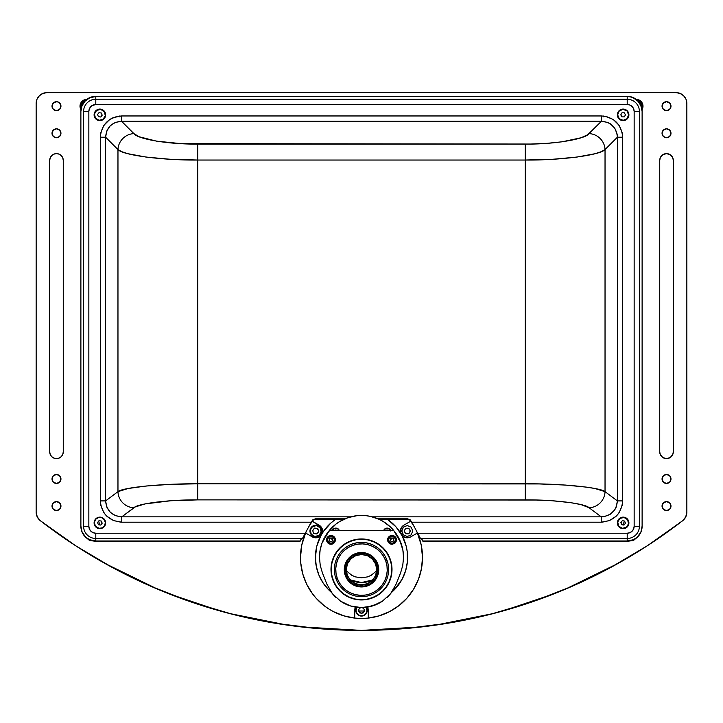 <?xml version="1.0" encoding="UTF-8"?>
<svg xmlns="http://www.w3.org/2000/svg" width="723" height="723" viewBox="0 0 723 723"><rect width="100%" height="100%" fill="white"/><g stroke="black" fill="none" stroke-linecap="round" stroke-linejoin="round"><path stroke-width="1.08" d="M401.798 531.025L403.407 534.903L407.284 536.511L411.17 534.903L412.779 531.025L411.17 527.139L407.284 525.531L403.407 527.139L401.798 531.025M404.157 531.025L405.72 528.314L408.847 528.314L410.42 531.025L408.847 533.737L405.72 533.737L404.157 531.025M403.335 561.41L403.524 557.451L402.774 565.341L400.569 572.941L396.159 584.067L390.592 593.646L382.449 601.175L377.632 603.94L367.04 607.203L361.5 607.609L363.082 607.618L364.627 610.339L363.082 607.618L364.627 610.339L363.054 613.041L359.918 613.032L358.373 610.311L359.946 607.609L361.157 607.609M356.945 607.257L356.014 610.302L356.918 613.357L359.376 615.39L361.473 615.815L363.579 615.409L366.055 613.393L366.986 610.348L366.082 607.293M359.946 607.609L358.373 610.311L359.946 607.609M367.257 610.348A5.766 5.766 0 0 1 361.473 616.086A5.766 5.766 0 0 1 355.743 610.302A5.766 5.766 0 0 0 361.473 616.086A5.766 5.766 0 0 0 366.398 607.293A5.766 5.766 0 0 1 367.257 610.348M355.743 610.302A5.766 5.766 0 0 1 356.602 607.293A5.766 5.766 0 0 0 355.743 610.302M310.031 530.086A5.757 5.757 0 0 0 314.776 536.701A5.757 5.757 0 0 0 321.401 531.956L321.129 531.92A5.495 5.495 0 0 1 314.821 536.439A5.495 5.495 0 0 1 310.294 530.122L310.031 530.086A5.766 5.766 0 0 1 316.656 525.341A5.766 5.766 0 0 1 321.401 531.956A5.766 5.766 0 0 1 314.776 536.701A5.766 5.766 0 0 1 310.031 530.086L310.294 530.122A5.495 5.495 0 0 1 316.611 525.603A5.495 5.495 0 0 1 321.129 531.92L321.401 531.956A5.757 5.757 0 0 0 316.656 525.341A5.757 5.757 0 0 0 310.031 530.086M318.807 531.532L317.704 528.603L318.807 531.532L316.819 533.954L313.728 533.438L312.625 530.51L314.613 528.088L317.704 528.603L318.807 531.532M310.294 530.122L311.252 534.216L314.821 536.439L318.915 535.481L321.129 531.92L320.181 527.826L316.611 525.603L312.517 526.561L310.294 530.122M403.524 557.46A42.024 42.024 0 0 1 403.524 557.487A42.024 42.024 0 0 0 402.883 550.122L403.524 557.46L402.774 565.341A42.024 42.024 0 0 0 402.783 565.314A42.024 42.024 0 0 1 402.774 565.368A42.024 42.024 0 0 0 402.774 565.341L400.569 572.941L396.159 584.067L390.592 593.646L382.449 601.175L372.462 605.964L375.942 604.699M331.658 563.136L331.658 563.127A30.502 30.483 180 0 0 355.183 599.277A30.502 30.483 180 0 0 391.342 575.77A30.502 30.483 0 0 1 330.998 569.453A30.502 30.483 0 0 1 331.658 563.136L331.658 563.136A30.502 30.483 0 0 1 392.002 569.453A30.502 30.483 0 0 1 391.342 575.77L391.071 575.716A30.23 30.212 0 0 1 355.237 599.024A30.23 30.212 0 0 1 331.929 563.208L333.719 557.56L336.575 552.372L340.388 547.835L345.016 544.13L350.275 541.41L355.969 539.756L361.871 539.25L367.763 539.9L373.411 541.69L378.599 544.546L383.136 548.359L386.841 552.987L389.57 558.246L391.215 563.931L391.73 569.832L391.071 575.716L389.281 581.364L386.425 586.552L382.612 591.089L377.984 594.785L372.725 597.514L367.031 599.168L361.129 599.674L355.237 599.024L349.589 597.234L344.401 594.378L339.864 590.564L336.159 585.937L333.43 580.677L331.785 574.993L331.27 569.091L331.929 563.208A30.23 30.212 0 0 1 367.763 539.9A30.23 30.212 0 0 1 391.071 575.716L391.342 575.77A30.502 30.483 180 0 0 367.817 539.629A30.502 30.483 180 0 0 331.658 563.136L331.658 563.136M344.654 566.172L344.654 566.172A17.216 17.207 180 0 0 357.93 586.57A17.216 17.207 180 0 0 378.346 573.303A17.216 17.207 0 0 1 344.284 569.742A17.216 17.207 0 0 1 344.654 566.172L345.323 566.335L344.654 566.172A17.216 17.207 0 0 1 378.716 569.742A17.216 17.207 0 0 1 378.346 573.303L377.677 573.185A16.539 16.53 0 0 1 358.075 585.928A16.539 16.53 0 0 1 345.323 566.335L347.862 560.406L352.481 555.906L358.472 553.511L364.925 553.592L370.854 556.132L375.364 560.75L377.758 566.733L377.677 573.185L375.138 579.114L370.519 583.615L364.528 586.01L358.075 585.928L352.146 583.389L347.636 578.771L345.242 572.788L345.323 566.335A16.539 16.53 0 0 1 364.925 553.592A16.539 16.53 0 0 1 377.677 573.185L378.346 573.303A17.216 17.207 180 0 0 365.07 552.905A17.216 17.207 180 0 0 344.654 566.172M346.254 569.57L347.338 575.418L350.583 580.406L355.49 583.768L361.31 584.997L367.167 583.913L372.155 580.668L375.517 575.761L376.746 569.95L375.662 564.103L372.417 559.114L367.51 555.752L361.69 554.514L355.833 555.607L350.845 558.852L347.483 563.75L346.254 569.57A15.255 15.246 180 0 0 376.421 572.58L376.421 572.914A15.255 15.246 0 0 1 346.254 569.76A15.255 15.246 0 0 1 363.091 554.595A15.255 15.246 0 0 1 376.421 572.914L376.421 572.58A15.255 15.246 180 0 0 376.746 569.588M388.613 569.57A27.113 27.103 0 0 1 335.996 578.771A27.113 27.103 180 0 0 370.7 595.056A27.113 27.103 180 0 0 387.004 560.37L385.73 560.867A25.757 25.748 0 0 1 370.239 593.827A25.757 25.748 0 0 1 337.27 578.346L339.439 582.91L342.467 586.949L346.218 590.33L350.556 592.914L355.309 594.604L360.307 595.327L365.35 595.065L370.239 593.827L374.803 591.658L378.852 588.639L382.232 584.889L384.817 580.551L386.498 575.797L387.23 570.799L386.968 565.766L385.73 560.867L383.561 556.312L380.533 552.273L376.782 548.893L372.444 546.308L367.691 544.618L362.693 543.895L357.65 544.157L352.761 545.395L348.197 547.564L344.148 550.583L340.768 554.333L338.183 558.671L336.502 563.425L335.77 568.414L336.032 573.456L337.27 578.346L335.996 578.771L337.27 578.346A25.757 25.748 0 0 1 352.761 545.395A25.757 25.748 0 0 1 385.73 560.867L387.004 560.37A27.113 27.103 0 0 1 388.613 569.57L388.613 569.48A27.113 27.103 180 0 0 356.828 542.792A27.113 27.103 180 0 0 334.388 569.48L334.388 569.57A27.113 27.103 0 0 1 387.004 560.37L387.004 560.37A27.113 27.103 180 0 0 352.3 544.076A27.113 27.103 180 0 0 335.996 578.771A27.113 27.103 0 0 1 334.388 569.57M319.674 553.339L320.117 550.122A42.024 42.024 0 0 0 319.476 557.46L320.117 550.122L322.033 543.018L327.139 533.258L335.996 524.058L339.765 521.482L348.034 517.65L356.945 515.68L366.055 515.68L370.565 516.421L379.204 519.34L383.235 521.482L390.474 527.022L393.61 530.348L329.39 530.348A42.024 42.024 0 0 1 393.61 530.348L400.967 543.018L402.883 550.122L403.524 557.451L403.326 553.339M320.117 550.122L322.033 543.018L329.39 530.339M319.476 557.46A42.024 42.024 0 0 0 319.476 557.487L320.226 565.341L319.476 557.451M322.431 572.941L320.226 565.341L322.431 572.941L326.841 584.067L322.431 572.941M394.469 543.497L396.096 541.518L395.138 542.946L392.02 544.238L394.469 543.497A4.41 4.41 0 0 0 396.43 539.837L396.096 541.518L396.349 538.969A4.41 4.41 0 0 0 387.618 539.837L387.953 538.147L387.953 541.518L387.618 539.837A4.41 4.41 0 0 0 391.161 544.157L388.911 542.946L387.953 541.518L389.58 543.497L391.161 544.157M391.17 544.157A4.41 4.41 0 0 0 392.02 544.238M392.029 544.238A4.41 4.41 0 0 0 392.878 544.157M326.651 538.978A4.41 4.41 0 0 0 326.57 539.828L326.57 539.837A4.41 4.41 0 0 0 330.113 544.157L327.862 542.946L326.904 541.518L328.531 543.497L330.113 544.157M330.98 544.238L331.839 544.157A4.41 4.41 0 0 0 335.382 539.837L334.089 542.946L330.98 544.238A4.41 4.41 0 0 0 331.83 544.157M330.122 544.157A4.41 4.41 0 0 0 330.971 544.238M403.199 552.264L402.792 549.661M402.485 548.161L401.889 545.838M401.41 544.283L400.623 542.105M399.991 540.587L399.006 538.499M398.237 537.053L397.035 535.029M396.177 533.71L394.695 531.676M393.809 530.583L392.761 529.372M390.827 527.356L389.543 526.154M387.546 524.473L386.082 523.371M383.967 521.943L382.377 520.985M380.144 519.792L378.463 519.006M376.087 518.048L374.378 517.451M371.83 516.719L370.158 516.33M367.275 515.833L365.856 515.662M357.144 515.662L355.725 515.833M352.842 516.33L351.17 516.719M348.622 517.451L346.904 518.048M344.537 519.006L342.856 519.792M340.623 520.985L339.033 521.943M336.918 523.371L335.454 524.473M333.457 526.154L332.173 527.356M330.23 529.381L329.191 530.583M328.305 531.676L326.823 533.71M325.965 535.029L324.763 537.053M323.994 538.499L323.009 540.587M322.377 542.105L321.59 544.292M321.283 545.259L320.515 548.161M320.208 549.661L319.801 552.264M329.272 589.064L332.408 593.646L326.841 584.067L332.408 593.646L340.551 601.175A37.28 37.28 0 0 0 355.96 607.203L350.538 605.964L340.551 601.175L332.408 593.646M346.308 604.383L350.538 605.964L340.551 601.175M326.57 539.837L327.862 536.719L330.98 535.427L334.089 536.719L335.382 539.837A4.41 4.41 0 0 0 326.651 538.969L326.57 539.828M396.349 538.969L395.138 536.719L392.887 535.508L390.339 535.761L387.953 538.147L388.911 536.719L392.02 535.427L395.138 536.719L396.43 539.837M396.43 539.828A4.41 4.41 0 0 0 396.349 538.978M361.482 607.609A37.28 37.28 0 0 0 361.518 607.609L355.96 607.203M329.39 530.348L393.61 530.348L399.557 539.62L402.883 550.122M331.839 544.157L334.089 542.946L335.3 540.696L335.3 538.969L334.089 536.719L331.839 535.508L330.113 535.508L327.862 536.719L326.651 538.969M392.002 569.326L391.414 563.497L389.679 557.776L386.859 552.499L383.063 547.88L378.445 544.094L373.176 541.274L367.447 539.539L361.5 538.951L355.553 539.539L349.824 541.274L344.555 544.094L339.937 547.88L336.141 552.499L333.321 557.776L331.586 563.497L330.998 569.326M329.561 589.57L329.561 589.57A37.28 37.28 0 0 0 336.204 597.713M367.04 607.203A37.28 37.28 0 0 0 382.467 601.165M386.796 597.713A37.28 37.28 0 0 0 393.61 589.281L393.628 589.236M372.462 605.964L361.5 607.618L350.538 605.964M372.589 579.954L363.796 582.431A25.079 25.079 0 0 0 372.472 580.009L361.5 582.539L350.528 580.009A25.079 25.079 0 0 0 359.186 582.431L350.411 579.954M359.223 582.431A25.079 25.079 0 0 0 361.473 582.53M361.527 582.53A25.079 25.079 0 0 0 363.777 582.431M363.796 582.431L359.204 582.431M329.534 589.534L329.254 589.046M394.189 588.251L393.637 589.299M394.857 587.148L393.683 589.173L394.857 587.148M330.98 536.105A3.723 3.723 0 0 0 327.248 539.837A3.723 3.723 0 0 0 330.98 543.56L330.98 543.289A3.461 3.461 0 0 1 327.519 539.837A3.461 3.461 0 0 1 330.98 536.376L330.98 536.376A3.461 3.461 0 0 1 334.433 539.828A3.461 3.461 0 0 1 330.98 543.289L330.98 543.56A3.723 3.723 0 0 0 334.704 539.837A3.723 3.723 0 0 0 330.98 536.105M332.716 538.834L330.98 537.831L332.716 538.834L332.716 540.831L330.98 541.834L329.245 540.831L329.245 538.834L330.98 537.831L332.716 538.834M330.98 536.376L328.531 537.388L327.519 539.837L328.531 542.277L330.98 543.289L333.42 542.277L334.433 539.837L333.42 537.388L330.98 536.376M330.98 541.834L332.716 540.831L330.98 541.834M392.02 536.105A3.723 3.723 0 0 0 388.296 539.837A3.723 3.723 0 0 0 392.02 543.56L392.02 543.289A3.461 3.461 0 0 1 388.567 539.828A3.461 3.461 0 0 1 392.02 536.376L392.02 536.376A3.461 3.461 0 0 1 395.481 539.837A3.461 3.461 0 0 1 392.02 543.289L392.02 543.56A3.723 3.723 0 0 0 395.752 539.837A3.723 3.723 0 0 0 392.02 536.105M390.284 540.831L392.02 541.834L390.284 540.831L390.284 538.834L392.02 537.831L393.755 538.834L393.755 540.831L392.02 541.834L390.284 540.831M392.02 536.376L389.58 537.388L388.567 539.837L389.58 542.277L392.02 543.289L394.469 542.277L395.481 539.837L394.469 537.388L392.02 536.376M392.02 537.831L390.284 538.834L392.02 537.831M332.444 530.348A3.723 3.723 0 0 1 339.277 530.348M339.051 530.51L337.777 528.956L335.861 528.377L333.936 528.956L332.661 530.51M334.966 530.348L335.861 529.832L336.746 530.348M383.723 530.348A3.723 3.723 0 0 1 390.556 530.348M390.483 530.953L389.435 529.245L387.609 528.405L385.052 529.082L383.877 530.709M386.254 530.348L387.022 529.832L388.043 530.348M670.989 133.285A4.474 4.474 0 0 1 666.516 137.759A4.474 4.474 0 0 1 662.042 133.285L663.353 130.113L666.516 128.802L669.679 130.113L670.989 133.285L669.679 136.448L666.516 137.759L663.353 136.448L662.042 133.285A4.474 4.474 0 0 1 666.516 128.811A4.474 4.474 0 0 1 670.989 133.285L669.679 136.448L666.516 137.75L663.353 136.448L662.042 133.285L663.353 130.113L666.516 128.811L669.679 130.113L670.989 133.285M670.989 106.173A4.474 4.474 0 0 1 666.516 110.646A4.474 4.474 0 0 1 662.042 106.173A4.474 4.474 0 0 1 666.516 101.699A4.474 4.474 0 0 1 670.989 106.173L669.679 109.336L666.516 110.646L663.353 109.336L662.042 106.173L663.353 103L666.516 101.69L669.679 103L670.989 106.173M670.989 478.969A4.474 4.474 0 0 1 666.516 483.443A4.474 4.474 0 0 1 662.042 478.969A4.474 4.474 0 0 1 666.516 474.496A4.474 4.474 0 0 1 670.989 478.969L669.679 482.133L666.516 483.443L663.353 482.133L662.042 478.969L663.353 475.797L666.516 474.487L669.679 475.797L670.989 478.969L670.646 480.678L669.679 482.133L667.392 483.353L665.639 483.353L663.353 482.133L662.385 480.678L662.132 478.093L662.792 476.475L664.808 474.83L666.516 474.487L669.001 475.246L670.239 476.475L670.989 478.969M670.989 506.082A4.474 4.474 0 0 1 666.516 510.555A4.474 4.474 0 0 1 662.042 506.082A4.474 4.474 0 0 1 666.516 501.608A4.474 4.474 0 0 1 670.989 506.082L669.679 509.245L666.516 510.555L663.353 509.245L662.042 506.082L663.353 502.91L666.516 501.599L669.679 502.91L670.989 506.082M60.958 133.285A4.474 4.474 0 0 1 56.484 137.759A4.474 4.474 0 0 1 52.011 133.285L53.321 130.113L56.484 128.811L59.648 130.113L60.958 133.285L59.648 136.448L56.484 137.75L53.321 136.448L52.011 133.285A4.474 4.474 0 0 1 56.484 128.811A4.474 4.474 0 0 1 60.958 133.285L59.648 136.448L56.484 137.759L53.321 136.448L52.011 133.285L53.321 130.113L56.484 128.802L59.648 130.113L60.958 133.285M60.958 506.082A4.474 4.474 0 0 1 56.484 510.555A4.474 4.474 0 0 1 52.011 506.082A4.474 4.474 0 0 1 56.484 501.608A4.474 4.474 0 0 1 60.958 506.082L59.648 509.245L56.484 510.555L53.321 509.245L52.011 506.073L52.761 503.588L53.999 502.358L55.608 501.69L58.192 501.943L60.208 503.588L60.868 505.205L60.615 507.79L59.648 509.245L56.484 510.555L53.321 509.245L52.354 507.79L52.011 506.082L53.321 502.91L56.484 501.599L59.648 502.91L60.958 506.082M60.958 478.969A4.474 4.474 0 0 1 56.484 483.443A4.474 4.474 0 0 1 52.011 478.969A4.474 4.474 0 0 1 56.484 474.496A4.474 4.474 0 0 1 60.958 478.969L59.648 482.133L56.484 483.443L53.321 482.133L52.011 478.969L53.321 475.797L56.484 474.487L58.192 474.83L60.208 476.475L60.958 478.969L60.615 480.678L59.648 482.133L56.484 483.443L53.321 482.133L52.011 478.969L53.321 475.797L54.776 474.83L56.484 474.487L59.648 475.797L60.958 478.969M60.958 106.173A4.474 4.474 0 0 1 56.484 110.646A4.474 4.474 0 0 1 52.011 106.173A4.474 4.474 0 0 1 56.484 101.699A4.474 4.474 0 0 1 60.958 106.173L59.648 109.336L56.484 110.646L53.321 109.336L52.011 106.164L52.761 103.678L54.776 102.033L57.361 101.78L59.648 103L60.868 105.296L60.615 107.881L59.648 109.336L56.484 110.646L53.321 109.336L52.354 107.881L52.011 106.173L53.321 103L56.484 101.69L58.192 102.033L59.648 103L60.958 106.173M642.033 109.652A6.778 6.778 0 0 0 642.991 106.173A6.778 6.778 0 0 1 642.033 109.652L643 106.173L642.476 103.57L641.012 101.374L638.816 99.91A6.778 6.778 0 0 0 636.249 99.394A6.778 6.778 0 0 1 642.991 106.173A6.778 6.778 0 0 0 638.816 99.91L636.222 99.394M80.967 109.661L80 106.173A6.778 6.778 0 0 0 80.967 109.652A6.778 6.778 0 0 1 86.751 99.394A6.778 6.778 0 0 0 80 106.173L80.524 103.57L81.988 101.374L84.184 99.91L86.787 99.394M107.655 564.943L119.449 571.26M144.058 583.244L155.788 588.414M187.275 600.641L192.589 602.476M230.303 613.737L241.247 616.43M269.164 622.205L282.449 624.401M310.013 627.853L319.358 628.694M361.464 630.384L404.645 628.612L447.501 623.298L489.769 614.478L531.17 602.214L571.432 586.588L610.266 567.718L647.419 545.711L682.639 520.723L685.738 516.918L686.85 512.146A10.845 10.845 0 0 1 682.639 520.723L682.62 520.732M403.642 628.694L412.987 627.853M440.551 624.401L453.836 622.205M481.753 616.43L492.697 613.737M530.411 602.476L535.725 600.641M567.212 588.414L578.942 583.244M603.551 571.26L615.345 564.943M673.294 451.857L672.779 454.451L673.294 451.857A6.778 6.778 0 0 1 666.516 458.635A6.778 6.778 0 0 1 659.738 451.857L659.738 160.398A6.778 6.778 0 0 1 666.516 153.619A6.778 6.778 0 0 1 673.294 160.398L673.294 451.857L673.294 160.398L672.779 157.795L673.294 160.398M659.738 160.398L660.253 157.795L659.738 160.398L659.738 451.857L660.253 454.451L659.738 451.857M686.85 103.461L686.85 512.146L686.85 103.461L686.028 99.304L683.678 95.788L680.153 93.439L676.005 92.616A10.845 10.845 0 0 1 686.85 103.461M46.995 92.616L676.005 92.616L46.995 92.616L42.847 93.439L39.322 95.788L36.972 99.304L36.15 103.461A10.845 10.845 0 0 1 46.995 92.616M36.15 512.146L37.262 516.918L40.361 520.723A10.845 10.845 0 0 1 36.15 512.146L36.15 103.461L36.15 512.146A10.845 10.845 0 0 0 36.304 513.936L37.686 517.713M63.263 451.857A6.778 6.778 0 0 1 56.484 458.635A6.778 6.778 0 0 1 49.706 451.857L49.706 160.398A6.778 6.778 0 0 1 56.484 153.619A6.778 6.778 0 0 1 63.263 160.398L63.263 451.857L62.747 454.451L61.274 456.647L59.078 458.111L56.484 458.635L53.891 458.111L51.695 456.647L50.221 454.451L49.706 451.857L49.706 160.398L50.221 157.795L51.695 155.599L53.891 154.135L56.484 153.619L59.078 154.135L61.274 155.599L62.747 157.795L63.263 160.398L63.263 451.857L62.747 454.451L61.274 456.647L59.078 458.111L56.484 458.635L53.891 458.111L51.695 456.647L50.221 454.451L49.706 451.857M682.639 520.723A525.034 525.034 0 0 1 40.361 520.723L75.581 545.711L112.734 567.718L151.568 586.588L191.83 602.214L233.231 614.478L275.499 623.298L318.355 628.612L361.5 630.384M119.557 116.023L119.72 116.882M115.418 117.732L115.255 116.882M603.28 116.882L603.443 116.023M607.745 116.882L607.582 117.732M321.003 535.255L320.831 533.664M321.346 531.134L322.82 528.938M332.318 538.608L331.721 539.123M400.181 528.938L401.825 531.604M402.115 532.86L401.997 535.255M391.279 539.123L390.682 538.608M358.87 611.414L358.87 609.236M359.485 608.314L361.5 607.474L363.515 608.314M364.13 609.236L364.13 611.414M363.515 612.336L361.5 613.176L359.485 612.336M404.654 532.11L404.654 529.932M405.278 529.01L407.284 528.179L409.299 529.01M409.914 529.932L409.914 532.11M409.299 533.032L407.284 533.872L405.278 533.032M312.869 531.161L313.086 529.932M313.701 529.01L315.716 528.179M316.801 528.386L318.346 529.932M318.554 530.881L318.346 532.11M317.722 533.032L315.716 533.872M314.622 533.655L313.086 532.11M49.706 160.398L50.221 157.795L51.695 155.599L53.891 154.135L56.484 153.619L59.078 154.135L61.274 155.599L62.747 157.795L63.263 160.398M636.502 537.93L633.393 540.533L629.742 540.967M93.258 540.967L89.607 540.533L86.498 537.93M660.253 157.795L661.726 155.599L663.922 154.135L666.516 153.619L669.109 154.135L671.306 155.599L672.779 157.795L670.284 154.758L666.516 153.619L662.747 154.758L660.253 157.795M672.779 454.451L671.306 456.647L669.109 458.111L666.516 458.635L663.922 458.111L661.726 456.647L660.253 454.451L662.747 457.487L666.516 458.635L670.284 457.487L672.779 454.451M670.989 106.164L669.679 109.336L666.516 110.646L663.353 109.336L662.042 106.164L663.353 103L666.516 101.699L669.679 103L670.989 106.164M670.989 506.073L669.679 509.245L666.516 510.555L663.353 509.245L662.042 506.073L663.353 502.91L666.516 501.608L669.679 502.91L670.989 506.073M686.696 513.936L685.314 517.713M684.726 518.581L684.283 519.15M650.076 543.976L639.24 550.908M83.76 550.908L72.924 543.976M38.717 519.15L38.274 518.581M624.636 559.656L625.124 559.412A54.225 54.225 0 0 1 625.124 559.412A2.711 2.711 0 0 1 624.88 559.548M621.066 523.172L621.59 521.563M624.356 521.03L623.118 524.943M81.157 102.386A4.067 4.067 0 0 1 81.672 103.506M84.121 101.057A4.067 4.067 0 0 1 83 100.542M98.364 559.656L97.876 559.412A54.225 54.225 0 0 1 97.876 559.403A2.711 2.711 0 0 0 98.12 559.548M101.256 521.03L102.024 523.425M99.837 524.934L98.617 521.184M151.324 586.48A525.034 525.034 0 0 0 151.821 586.696M571.179 586.696A525.034 525.034 0 0 0 571.676 586.48M618.246 563.334L564.898 589.39M554.225 593.737L502.81 611.016M494.026 613.384L435.58 625.133M422.241 626.859L361.717 630.384M361.283 630.384L300.759 626.859M287.42 625.133L228.974 613.384M220.19 611.016L168.775 593.737M158.102 589.39L104.754 563.334M606.299 569.823L603.524 571.278M241.22 616.43L233.791 614.622M119.476 571.278L116.701 569.823M88.848 526.272L89.372 528.938L90.881 531.188L93.14 532.697L95.797 533.231L305.278 533.231L311.179 522.205L121.771 522.205L121.771 516.837L121.771 522.205C108.766 520.903 101.609 513.8 100.298 500.903L105.612 500.903L100.298 500.903L100.298 137.225L105.612 137.225L100.298 137.225C101.582 124.329 108.667 117.234 121.572 115.96L121.572 121.274L121.572 115.96L601.428 115.96L601.428 121.274L121.572 121.274C111.785 122.124 106.471 127.447 105.612 137.225L105.612 500.903C106.525 510.637 111.911 515.951 121.771 516.837L135.246 506.922L145.016 503.922L170.646 500.768L197.722 499.882L197.722 483.795C162.35 483.533 122.72 487.429 117.966 491.649A16.268 15.779 53.1 0 0 133.918 507.736C137.722 503.515 169.426 499.62 197.722 499.882L525.278 499.882L525.278 483.795L197.722 483.795L197.722 499.882L536.394 500.027L552.354 500.768L570.691 502.657L581.066 504.618L589.082 507.736A16.268 15.779 -53.1 0 0 605.034 491.649C600.28 487.429 560.65 483.533 525.278 483.795L525.278 499.882C553.574 499.62 585.278 503.515 589.082 507.736L601.229 516.837L601.229 522.205L411.812 522.205L420.497 538.481L627.202 538.481A12.201 12.201 0 0 0 639.403 526.281L639.403 111.459A12.201 12.201 0 0 0 627.202 99.259L95.797 99.259A12.201 12.201 0 0 0 83.597 111.459L83.597 526.281A12.201 12.201 0 0 0 95.797 538.481L302.458 538.481L305.278 533.231L95.797 533.231L95.797 538.481L95.797 533.231A6.95 6.95 0 0 1 88.848 526.281L83.597 526.281L88.848 526.281L88.848 111.459L83.597 111.459L88.848 111.459A6.95 6.95 0 0 1 95.797 104.501L95.797 99.259L95.797 104.501L627.202 104.501L627.202 99.259L627.202 104.501A6.95 6.95 0 0 1 634.152 111.459L639.403 111.459L634.152 111.459L634.152 526.281L639.403 526.281L634.152 526.281A6.95 6.95 0 0 1 627.202 533.231L627.202 538.481L627.202 533.231L417.695 533.231L627.202 533.231L629.86 532.697L632.119 531.188L633.628 528.938L634.152 526.272M315.427 518.825L344.97 518.825L315.427 518.825L312.878 519.72L311.179 522.205L121.771 522.205L113.511 520.596L106.552 516.005L103.895 512.788L100.705 505.097L100.298 500.903L100.298 137.225L100.705 133.032L103.85 125.35L109.688 119.512L113.366 117.56L121.572 115.96L601.428 115.96L605.621 116.358L613.312 119.512L619.15 125.35L622.295 133.032L622.702 137.225L622.702 500.903L617.388 500.903L617.388 137.225C616.529 127.447 611.215 122.124 601.428 121.274L589.082 133.628A16.268 15.653 45 0 1 605.034 149.58L601.138 151.722L595.011 153.719L576.846 157.09L552.661 159.277L525.278 160.036C560.65 160.398 600.28 155.192 605.034 149.58A16.268 15.653 -135 0 0 589.082 133.628C585.278 139.241 553.574 144.446 525.278 144.085L525.278 160.036L197.722 160.036L525.278 160.036L525.278 144.085L197.722 144.085L197.722 160.036L197.722 144.085C169.426 144.446 137.722 139.241 133.918 133.628A16.268 15.653 135 0 0 117.966 149.58C122.72 155.192 162.35 160.398 197.722 160.036L197.722 483.795L197.722 160.036L170.339 159.277L146.154 157.09L127.989 153.719L121.862 151.722L117.966 149.58L117.966 491.649L127.989 488.531L146.154 486.01L170.339 484.365L197.722 483.795L539.168 483.94L565.341 485.061L586.832 487.175L595.011 488.531L605.034 491.649A16.268 15.779 126.9 0 1 589.082 507.736L601.229 516.837C611.089 515.951 616.475 510.637 617.388 500.903L622.702 500.903L622.295 505.097L619.105 512.788L616.448 516.005L609.489 520.596L601.229 522.205L411.812 522.205L410.122 519.72L407.564 518.825L378.03 518.825L407.564 518.825M634.152 526.281L634.152 111.459L633.628 108.793L632.119 106.543L629.86 105.034L627.202 104.501L95.797 104.501L91.938 105.675L89.372 108.793L88.848 111.459L88.848 526.281M121.771 516.837L350.709 516.837L121.771 516.837L133.918 507.736A16.268 15.779 -126.9 0 1 117.966 491.649L105.612 500.903L105.612 137.225L117.966 149.58A16.268 15.653 -45 0 1 133.918 133.628L121.572 121.274L601.428 121.274L601.428 115.96C614.333 117.234 621.419 124.329 622.702 137.225L622.702 500.903C621.391 513.8 614.234 520.903 601.229 522.205L601.229 516.837L372.291 516.837L601.229 516.837L604.428 516.565L610.293 514.234L614.74 509.851L616.213 507.085L617.388 500.903L605.034 491.649L605.034 149.58L617.388 137.225L622.702 137.225L617.388 137.225L617.117 134.044L614.794 128.242L610.42 123.859L607.645 122.413L601.428 121.274L587.754 134.713L581.066 137.768L562.06 141.807L547.184 143.326L530.854 144.04L181.157 143.66L156.475 141.139L139.268 136.792L133.918 133.628L121.572 121.274L115.355 122.413L110.167 125.829L106.76 131.017L105.612 137.225L117.966 149.58L117.966 491.649L105.612 500.903L106.787 507.085L110.258 512.264L115.508 515.68L121.771 516.837M605.034 149.58L617.388 137.225L617.388 500.903L605.034 491.649L605.034 149.58M525.278 160.036L525.278 483.795L525.278 160.036M640 100.542A4.067 4.067 0 0 1 638.879 101.057M641.328 103.506A4.067 4.067 0 0 1 641.843 102.386M80.886 111.45L82.024 105.748L85.251 100.913L90.095 97.677L95.797 96.548L95.797 99.259L95.797 96.548L627.202 96.548L627.202 99.259L627.202 96.548L630.113 96.828L632.905 97.677L637.749 100.913L640.976 105.748L642.114 111.45M95.797 541.193L300.153 541.193L95.797 541.193L95.797 538.481L95.797 541.193A14.912 14.912 0 0 1 80.886 526.281L80.886 111.459L80.886 526.281L82.024 531.983L85.251 536.818L90.095 540.054L95.797 541.184M627.202 541.193L627.202 538.481L627.202 541.193L422.847 541.193L627.202 541.193A14.912 14.912 0 0 0 642.114 526.281L642.114 111.459L642.114 526.281L640.976 531.983L637.749 536.818L632.905 540.054L627.202 541.184M422.847 541.193L421.392 538.481M301.608 538.481L300.153 541.193M364.247 610.998L358.762 610.998L364.247 610.998M94.162 522.087A5.766 5.766 0 0 0 99.069 528.594A5.766 5.766 0 0 0 105.567 523.687L105.305 523.651A5.495 5.495 0 0 1 99.105 528.323A5.495 5.495 0 0 1 94.424 522.123L94.162 522.087A5.766 5.766 0 0 1 100.66 517.18A5.766 5.766 0 0 1 105.567 523.687A5.766 5.766 0 0 1 99.069 528.594A5.766 5.766 0 0 1 94.162 522.087L95.481 526.199L99.105 528.323L102.25 527.826L104.6 525.666L105.341 522.575L104.248 519.575L101.672 517.704L98.482 517.569L95.761 519.231L94.424 522.123A5.495 5.495 0 0 1 100.624 517.451A5.495 5.495 0 0 1 105.305 523.651L105.567 523.687A5.766 5.766 0 0 0 100.66 517.18A5.766 5.766 0 0 0 94.162 522.087M98.418 524.735L100.75 525.061L98.418 524.735L97.542 522.566L98.979 520.714L101.31 521.039L98.979 520.714L101.31 521.039L102.187 523.208L100.75 525.061L102.187 523.208L100.75 525.061L98.418 524.735M617.451 521.952A5.766 5.766 0 0 0 622.205 528.576A5.766 5.766 0 0 0 628.82 523.823L628.549 523.777A5.495 5.495 0 0 1 622.241 528.305A5.495 5.495 0 0 1 617.722 521.997L617.451 521.952A5.766 5.766 0 0 1 624.066 517.198A5.766 5.766 0 0 1 628.82 523.823A5.766 5.766 0 0 1 622.205 528.576A5.766 5.766 0 0 1 617.451 521.952L617.722 521.997A5.495 5.495 0 0 1 624.03 517.469A5.495 5.495 0 0 1 628.549 523.777L628.82 523.823A5.766 5.766 0 0 0 624.066 517.198A5.766 5.766 0 0 0 617.451 521.952M620.822 522.503L621.644 524.699L620.822 522.503L622.304 520.687L624.627 521.075L622.304 520.687L624.627 521.075L625.449 523.271L623.967 525.088L621.644 524.699L623.967 525.088L621.644 524.699L620.822 522.503L622.304 520.687L620.822 522.503M617.722 521.997L618.671 526.091L622.241 528.305L626.335 527.347L628.549 523.777L627.6 519.683L624.03 517.469L619.936 518.427L617.722 521.997M620.786 114.849L621.961 116.882L620.786 114.849L621.961 112.815L624.311 112.815L625.485 114.849L624.311 116.882L621.961 116.882L624.311 116.882L621.961 116.882L620.786 114.849L621.961 112.815L620.786 114.849M617.65 114.849L619.25 118.726L623.136 120.334L627.022 118.726L628.621 114.849L627.022 110.962L623.136 109.354L619.25 110.962L617.65 114.849M628.893 114.849A5.766 5.766 0 0 1 623.136 120.605A5.766 5.766 0 0 1 617.37 114.849A5.766 5.766 0 0 0 623.136 120.605A5.766 5.766 0 0 0 628.902 114.849A5.766 5.766 0 0 0 623.136 109.083A5.766 5.766 0 0 0 617.37 114.849A5.766 5.766 0 0 1 623.136 109.083A5.766 5.766 0 0 1 628.893 114.849M98.418 116.692L100.741 117.018L98.418 116.692L97.542 114.514L98.988 112.671L101.31 112.996L102.187 115.174L100.741 117.018L102.187 115.174L101.31 112.996L102.187 115.174L100.741 117.018L98.418 116.692M94.424 114.08L95.481 118.147L99.096 120.28L103.163 119.232L105.305 115.608L104.248 111.541L100.633 109.408L96.566 110.456L94.424 114.08M105.567 115.653A5.766 5.766 0 0 1 99.06 120.551A5.766 5.766 0 0 1 94.162 114.035A5.766 5.766 0 0 0 99.06 120.551A5.766 5.766 0 0 0 105.567 115.653A5.766 5.766 0 0 0 100.669 109.137A5.766 5.766 0 0 0 94.162 114.035A5.766 5.766 0 0 1 100.669 109.137A5.766 5.766 0 0 1 105.567 115.653M641.59 107.311L641.979 106.173A5.766 5.766 0 0 0 637.623 100.578A5.766 5.766 0 0 1 641.979 106.173L640.099 102.286L637.288 100.786M641.979 106.173A5.766 5.766 0 0 1 641.726 107.863M638.02 100.985A5.486 5.486 0 0 1 641.708 106.173M85.712 100.786L82.901 102.286L81.021 106.173A5.766 5.766 0 0 1 85.377 100.578A5.766 5.766 0 0 0 81.021 106.173L81.41 107.311M81.274 107.863A5.766 5.766 0 0 1 81.021 106.173M81.292 106.173A5.495 5.495 0 0 1 84.98 100.985M410.61 521.274A61.003 61.003 0 0 1 414.577 527.383A61.003 61.003 0 0 0 410.61 521.274L403.895 525.151L410.61 521.274A61.003 61.003 0 0 0 409.254 519.503A61.003 61.003 0 0 1 410.61 521.274M416.041 530.131A61.003 61.003 0 0 1 417.388 533.014A61.003 61.003 0 0 0 416.041 530.131M421.211 544.988A61.003 61.003 0 0 0 421.211 544.952L422.503 557.46A61.003 61.003 0 0 1 368.278 618.084A61.003 61.003 0 0 0 368.314 618.075M406.85 537.785A6.778 6.778 0 0 0 410.673 536.891L417.388 533.014A61.003 61.003 0 0 1 422.503 557.46L421.491 568.522L418.49 579.222L413.592 589.2L406.968 598.12L398.834 605.702L389.462 611.676L379.168 615.842L368.278 618.084A61.003 61.003 0 0 1 300.497 557.46A61.003 61.003 0 0 0 300.497 557.487L301.789 544.97L305.612 533.014L312.327 536.891A6.778 6.778 0 0 0 316.15 537.785M328.676 608.874A61.003 61.003 0 0 0 328.712 608.902L324.166 605.702L316.032 598.12L312.517 593.818L306.733 584.32A61.003 61.003 0 0 0 306.733 584.32L302.765 573.945L300.75 563.009A61.003 61.003 0 0 0 302.765 573.954M309.408 589.2A61.003 61.003 0 0 0 316.041 598.138M354.686 618.075A61.003 61.003 0 0 0 354.722 618.084L343.832 615.842L333.538 611.676A61.003 61.003 0 0 0 349.263 617.216M368.278 618.084L368.278 610.329A6.778 6.778 0 0 0 367.483 607.13A6.778 6.778 0 0 1 368.278 610.329L368.278 618.084L361.5 618.454A61.003 61.003 0 0 0 361.509 618.454L354.722 618.084L354.722 610.329L354.722 618.084M373.737 617.216A61.003 61.003 0 0 0 422.503 557.46M322.259 532.779A6.778 6.778 0 0 0 319.105 525.151A6.778 6.778 0 0 1 321.599 534.387L322.494 531.016L321.093 526.895L312.39 521.274L319.105 525.151M379.539 519.503L387.645 519.503A46.091 46.091 0 0 1 391.532 592.417L394.089 590.049L391.532 592.417M331.468 592.417L328.911 590.049L331.468 592.417A46.091 46.091 0 0 1 315.409 557.46L316.746 546.416L320.696 536.014L323.588 531.251L330.962 522.928L335.355 519.503L343.461 519.503M410.673 536.891A6.778 6.778 0 0 1 401.428 534.433A6.778 6.778 0 0 0 406.841 537.785L410.673 536.891M403.895 525.151A6.778 6.778 0 0 0 400.569 531.902L401.419 534.405A6.778 6.778 0 0 1 403.895 525.151L401.211 528.025L400.569 531.902M400.307 532.58L399.042 530.718M397.072 528.142L395.689 526.543M393.176 523.976L391.875 522.783M407.537 559.719L407.257 551.893L406.254 546.416L402.304 536.014L395.978 526.868L387.645 519.503L409.254 519.503M407.194 551.441L407.365 561.97L405.603 570.836L402.151 579.186L394.089 590.049M328.911 590.049L323.181 583.063L318.915 575.092L316.294 566.443L315.409 557.46A46.091 46.091 0 0 1 335.355 519.503L313.746 519.503A61.003 61.003 0 0 0 305.612 533.014A61.003 61.003 0 0 1 313.746 519.503M331.432 538.02L332.86 540.144M390.14 540.144L391.568 538.02M345.784 570.357L351.911 575.391L355.599 576.918L361.5 577.794L367.401 576.918L371.089 575.391L377.216 570.357M331.125 522.783L329.824 523.976M327.311 526.543L325.928 528.142M323.958 530.718L322.693 532.58M316.159 537.785A6.778 6.778 0 0 0 321.572 534.433A6.778 6.778 0 0 1 312.327 536.891L314.83 537.74L317.469 537.569L319.837 536.403L321.581 534.414M321.157 535.165L319.638 538.165M318.671 540.424L317.496 543.741M316.864 545.946L316.059 549.751M315.806 551.441L315.635 561.97M355.861 606.561L354.722 610.329A6.778 6.778 0 0 1 355.517 607.13A6.778 6.778 0 0 0 354.722 610.329M333.538 611.676L328.712 608.902M300.75 563.009L300.497 557.46A61.003 61.003 0 0 1 305.612 533.014M368.278 610.329L367.139 606.561M406.941 549.751L406.136 545.946M405.504 543.741L404.329 540.424M403.362 538.165L401.843 535.165M401.419 534.414L403.163 536.403L406.841 537.785M417.388 533.014L421.211 544.97M642.114 526.064L642.114 111.243L641.825 108.333L639.602 102.964L635.49 98.843L630.113 96.62L627.202 96.331L627.202 99.259L627.202 96.331L95.797 96.331L627.202 96.331A14.912 14.912 0 0 1 642.114 111.243L642.114 526.064L640.976 531.776L637.749 536.611L635.49 538.463L632.905 539.846L627.202 540.976L627.202 538.481L627.202 540.976L422.847 540.976L421.509 538.481M95.797 99.259L95.797 96.331L95.797 99.259M80.886 526.064L80.886 111.243L82.024 105.54L85.251 100.696L90.095 97.469L95.797 96.331A14.912 14.912 0 0 0 80.886 111.243L80.886 526.064L82.024 531.776L85.251 536.611L87.51 538.463L90.095 539.846L95.797 540.976L95.797 538.481L95.797 540.976L300.153 540.976L301.491 538.481"/></g></svg>
